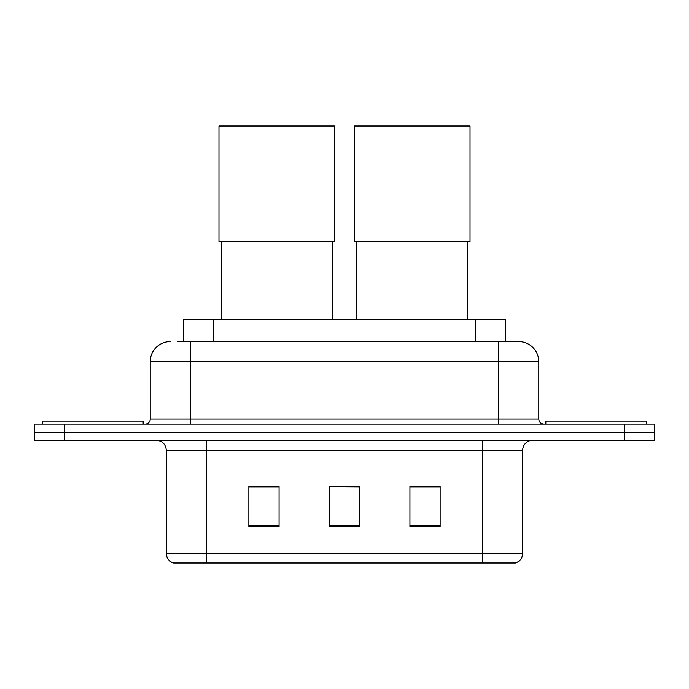 <?xml version="1.0" encoding="UTF-8"?>
<svg xmlns="http://www.w3.org/2000/svg" width="689" height="689" viewBox="0 0 689 689"><rect width="100%" height="100%" fill="white"/><g stroke="black" fill="none" stroke-linecap="round" stroke-linejoin="round"><path stroke-width="1.03" d="M183.455 341.58L183.455 319.438L505.545 319.438L505.545 341.58M177.857 341.58L518.343 341.58M177.4 341.58L190.483 341.58L190.483 361.716L150.219 361.716L150.219 419.093A5.03 5.03 0 0 1 145.181 424.123M170.347 341.58A20.136 20.136 0 0 0 150.219 361.716M518.653 341.58A20.136 20.136 0 0 1 538.781 361.716L538.781 419.093C539.082 422.15 540.762 423.83 543.819 424.123M64.645 424.123L34.45 424.123L34.45 432.184L64.645 432.184L34.45 432.184L34.45 440.237L64.645 440.237L64.645 432.184L624.355 432.184L64.645 432.184L64.645 424.123L624.355 424.123L624.355 432.184L654.55 432.184L624.355 432.184L624.355 440.237L64.645 440.237M624.355 440.237L654.55 440.237L654.55 424.123L624.355 424.123M522.675 553.379C522.4 558.202 519.98 561.423 515.432 563.042L482.412 563.042L482.412 553.379L522.675 553.379L522.675 450.296A10.068 10.068 0 0 1 532.743 440.237M166.325 553.379L206.588 553.379L206.588 563.042L482.412 563.042L173.568 563.042A10.068 10.068 0 0 1 166.325 553.379L166.325 450.296C165.722 444.19 162.371 440.831 156.257 440.237M440.133 526.904L440.133 486.641L409.929 486.641L409.929 526.904L440.133 526.904M279.071 526.904L279.071 486.641L248.867 486.641L248.867 526.904L279.071 526.904M359.598 526.904L359.598 486.641L329.402 486.641L329.402 526.904L359.598 526.904M329.402 486.641L359.598 486.847L329.402 486.641M279.071 486.847L248.867 486.847M440.133 486.847L409.929 486.847M143.166 424.123L143.166 421.108L42.503 421.108L42.503 424.123M221.488 241.718L221.488 319.438M332.219 241.718L332.219 319.438M218.973 125.958L334.733 125.958L334.733 241.718L218.973 241.718L218.973 125.958M356.781 241.718L356.781 319.438M467.512 241.718L467.512 319.438M354.267 125.958L470.027 125.958L470.027 241.718L354.267 241.718L354.267 125.958M646.497 424.123L646.497 421.108L545.834 421.108L545.834 424.123M213.65 341.58L213.65 319.438M475.35 341.58L475.35 319.438M190.483 424.123L190.483 419.093L538.781 419.093M150.219 419.093L190.483 419.093L190.483 361.716L498.517 361.716L498.517 424.123M538.781 361.716L498.517 361.716L498.517 341.58M482.412 440.237L482.412 450.296L166.325 450.296M522.675 450.296L482.412 450.296L482.412 553.379L206.588 553.379L206.588 440.237M359.598 525.509L329.402 525.509M279.071 525.509L248.867 525.509M440.133 525.509L409.929 525.509"/></g></svg>
